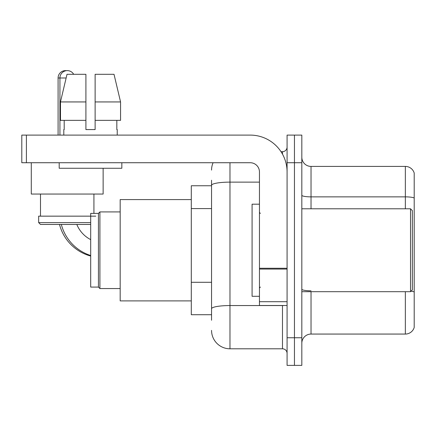 <?xml version="1.0" encoding="UTF-8"?>
<svg xmlns="http://www.w3.org/2000/svg" width="436" height="436" viewBox="0 0 436 436"><rect width="100%" height="100%" fill="white"/><g stroke="black" fill="none" stroke-linecap="round" stroke-linejoin="round"><path stroke-width="0.65" d="M211.553 203.067L211.553 180.232L211.553 185.763L191.29 185.763L191.29 314.716L211.553 314.716M211.553 320.247L211.553 180.232M287.084 337.747L287.084 365.379L294.453 365.379L294.453 337.747L294.453 365.379L301.821 365.379L301.821 337.747L294.453 337.747L294.453 162.732L294.453 337.747L287.084 337.747L287.084 162.732L294.453 162.732L294.453 135.1L294.453 162.732L301.821 162.732L301.821 337.747M301.821 162.732L301.821 135.1L287.084 135.1L287.084 162.732M229.974 162.732L229.974 348.8L282.479 348.8L282.479 305.505M281.013 151.679L282.479 151.679A4.605 4.605 0 0 0 287.084 147.074M211.553 311.953L211.553 287.815M287.084 353.405A4.605 4.605 0 0 0 282.479 348.8M211.553 170.1A18.421 18.421 0 0 1 213.09 162.732M229.974 348.8A18.421 18.421 0 0 1 211.553 330.379M301.821 343.274A9.21 9.21 0 0 1 311.032 334.063L405.355 334.063L405.355 291.689M414.2 173.048A9.21 9.21 0 0 0 405.355 166.416A9.21 9.21 0 0 1 414.2 173.048L414.2 327.431A9.21 9.21 0 0 1 405.355 334.063M411.044 291.161A9.21 1.597 180 0 1 414.2 291.973L414.2 198.015A9.21 1.597 180 0 0 405.355 196.865L405.355 166.416L311.032 166.416A9.21 9.21 0 0 1 301.821 157.205A9.21 9.21 0 0 0 311.032 166.416L311.032 208.79M95.124 129.574L85.908 129.574L95.124 129.574L85.908 129.574L95.124 129.574L95.124 74.305L114.019 74.305L120.565 101.937L120.565 120.363L95.124 120.363M90.699 256.057A44.216 44.216 0 0 1 59.498 224.447M58.092 135.1L58.092 77.99A7.368 7.368 0 0 1 66.381 70.676M90.699 239.626A29.474 29.474 0 0 1 76.823 224.447A29.474 29.474 0 0 0 90.699 239.626M98.438 287.084L98.438 213.395L99.909 211.923L99.909 288.556L98.438 287.084L90.699 287.084L90.699 213.395L98.438 213.395M191.29 199.579L120.178 199.579L120.178 300.9L191.29 300.9M90.699 255.512A44.216 44.216 0 0 1 61.34 224.447M59.934 135.1L59.934 77.99A7.368 7.368 0 0 1 73.684 74.305M31.288 162.732L31.288 194.053L103.136 194.053L103.136 168.258M90.699 224.447L40.499 224.447L38.657 222.605L90.699 222.605M95.767 216.158L38.657 216.158L38.657 222.605M287.084 305.505L259.453 305.505L259.453 268.26L287.084 268.26M287.084 171.942A36.847 36.847 0 0 0 250.237 135.1L26.405 135.1L26.405 162.732L250.237 162.732A9.21 9.21 0 0 1 259.453 171.942L259.453 268.26M26.405 162.732L21.8 162.732L21.8 135.1L26.405 135.1M85.908 101.937L85.908 120.363L85.908 101.937L60.468 101.937L67.013 74.305L85.908 74.305L85.908 129.574M63.803 129.574L64.201 129.574L63.803 129.574L63.803 135.1M117.23 129.574L116.826 129.574L117.23 129.574L117.23 135.1M116.826 120.363L116.826 129.574M64.201 129.574L64.201 120.363M59.198 162.732L59.198 168.258L121.835 168.258L121.835 162.732M85.908 120.363L60.468 120.363L60.468 101.937L67.013 74.305M120.565 120.363L120.565 101.937L95.124 101.937M120.565 101.937L114.019 74.305L120.565 101.937M410.516 208.79L412.358 210.632L412.358 289.847L410.516 291.689L410.516 208.79L301.821 208.79M259.453 204.184L252.084 204.184L252.084 296.295L259.453 296.295M211.553 208.593L191.29 208.593M211.553 282.288L191.29 282.288M284.081 305.505A4.605 0.801 0 0 1 282.479 305.554L229.974 305.554A18.421 3.199 180 0 0 211.553 308.753M211.553 185.327A18.421 3.199 180 0 1 229.974 182.128L259.453 182.128M282.479 154.104L282.479 151.679M311.032 291.689L311.032 334.063M405.355 208.79L405.355 196.865L311.032 196.865A9.21 1.597 0 0 1 301.821 195.263M311.032 290.817A9.21 1.597 0 0 1 301.821 289.221M66.136 77.99L58.092 77.99M287.084 269.061L259.453 269.061M259.453 301.701L287.084 301.701M120.178 288.556L99.909 288.556M120.178 211.923L99.909 211.923M40.499 194.053L40.499 216.158M93.925 194.053L93.925 213.395M301.821 291.689L410.516 291.689M260.374 213.395L259.453 212.474M260.374 287.084L259.453 288.005"/></g></svg>
